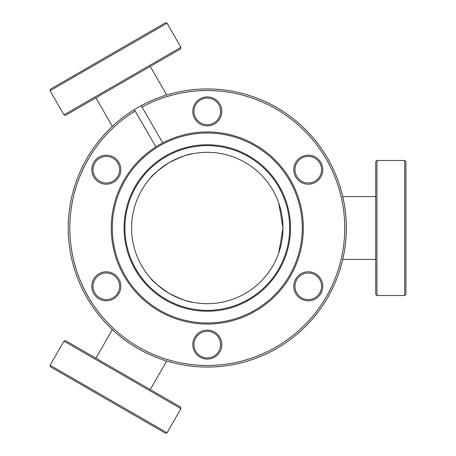 <?xml version="1.0" encoding="UTF-8"?>
<svg xmlns="http://www.w3.org/2000/svg" width="456" height="456" viewBox="0 0 456 456"><rect width="100%" height="100%" fill="white"/><g stroke="black" fill="none" stroke-linecap="round" stroke-linejoin="round"><path stroke-width="0.68" d="M95.885 358.188L112.375 329.62L112.079 329.34C111.783 329.061 122.955 340.005 137.752 348.412C152.475 357.054 167.506 361.232 167.13 361.123L166.736 361.004L150.246 389.572M192.991 302.317C189.183 302.254 181.34 299.33 169.455 293.55C158.506 286.151 152.047 280.816 150.07 277.539C152.036 280.805 158.488 286.134 169.432 293.533C181.317 299.318 189.166 302.248 192.991 302.317M150.246 66.428L166.736 94.996L167.13 94.876C167.517 94.762 152.452 98.963 137.775 107.576C122.926 116.006 111.794 126.933 112.079 126.66L112.375 126.38L95.885 97.812M150.07 178.461C152.036 175.195 158.488 169.866 169.432 162.467C181.317 156.682 189.166 153.752 192.991 153.683C189.183 153.746 181.34 156.67 169.455 162.45C158.506 169.849 152.047 175.184 150.07 178.461M375.733 259.384L342.747 259.384L342.655 259.783C342.559 260.176 346.457 245.032 346.332 228.011C346.457 210.94 342.559 195.835 342.655 196.217L342.747 196.616L375.733 196.616M278.798 203.222L282.971 227.989L278.798 252.778L282.971 228.011L278.798 203.222M92.995 286.3A13.309 13.309 0 0 0 106.305 299.609A13.309 13.309 0 0 0 119.614 286.3A13.309 13.309 0 0 0 106.305 272.99A13.309 13.309 0 0 0 92.995 286.3M106.305 300.8A14.501 14.501 0 0 1 91.804 286.3A14.501 14.501 0 0 1 106.305 271.799A14.501 14.501 0 0 1 120.806 286.3A14.501 14.501 0 0 1 106.305 300.8M106.305 184.201A14.501 14.501 0 0 1 91.804 169.7A14.501 14.501 0 0 1 106.305 155.2A14.501 14.501 0 0 1 120.806 169.7A14.501 14.501 0 0 1 106.305 184.201M106.305 156.391A13.309 13.309 0 0 0 92.995 169.7A13.309 13.309 0 0 0 106.305 183.01A13.309 13.309 0 0 0 119.614 169.7A13.309 13.309 0 0 0 106.305 156.391M207.286 125.902A14.501 14.501 0 0 1 192.785 111.401A14.501 14.501 0 0 1 207.286 96.9A14.501 14.501 0 0 1 221.787 111.401A14.501 14.501 0 0 1 207.286 125.902M207.286 98.091A13.309 13.309 0 0 0 193.977 111.401A13.309 13.309 0 0 0 207.286 124.705A13.309 13.309 0 0 0 220.596 111.401A13.309 13.309 0 0 0 207.286 98.091M308.267 184.201A14.501 14.501 0 0 1 293.767 169.7A14.501 14.501 0 0 1 308.267 155.2A14.501 14.501 0 0 1 322.768 169.7A14.501 14.501 0 0 1 308.267 184.201M308.267 156.391A13.309 13.309 0 0 0 294.958 169.7A13.309 13.309 0 0 0 308.267 183.01A13.309 13.309 0 0 0 321.577 169.7A13.309 13.309 0 0 0 308.267 156.391M294.958 286.3A13.309 13.309 0 0 0 308.267 299.609A13.309 13.309 0 0 0 321.577 286.3A13.309 13.309 0 0 0 308.267 272.99A13.309 13.309 0 0 0 294.958 286.3M308.267 300.8A14.501 14.501 0 0 1 293.767 286.3A14.501 14.501 0 0 1 308.267 271.799A14.501 14.501 0 0 1 322.768 286.3A14.501 14.501 0 0 1 308.267 300.8M207.286 359.1A14.501 14.501 0 0 1 192.785 344.599A14.501 14.501 0 0 1 207.286 330.098A14.501 14.501 0 0 1 221.787 344.599A14.501 14.501 0 0 1 207.286 359.1M207.286 331.295A13.309 13.309 0 0 0 193.977 344.599A13.309 13.309 0 0 0 207.286 357.909A13.309 13.309 0 0 0 220.596 344.599A13.309 13.309 0 0 0 207.286 331.295M135.147 110.996A137.461 137.461 0 0 0 207.286 365.461A137.461 137.461 0 0 0 344.747 228A137.461 137.461 0 0 0 142.027 107.023L141.229 105.644A139.046 139.046 0 0 1 346.332 228A139.046 139.046 0 0 1 73.507 265.905A139.046 139.046 0 0 1 134.349 109.617L155.866 146.883A96.045 96.045 0 0 0 207.286 324.045A96.045 96.045 0 0 0 303.331 228A96.045 96.045 0 0 0 162.746 142.91L142.027 107.023M207.286 144.769A83.231 83.231 0 0 0 124.055 228A83.231 83.231 0 0 0 207.286 311.231A83.231 83.231 0 0 0 290.518 228A83.231 83.231 0 0 0 207.286 144.769M207.286 145.635A82.365 82.365 0 0 0 124.927 228A82.365 82.365 0 0 0 207.286 310.365A82.365 82.365 0 0 0 289.651 228A82.365 82.365 0 0 0 207.286 145.635M155.866 146.883A96.045 96.045 0 0 1 162.746 142.91M207.286 152.315A75.685 75.685 0 0 0 131.607 228A75.685 75.685 0 0 0 207.286 303.685A75.685 75.685 0 0 0 282.971 228A75.685 75.685 0 0 0 207.286 152.315M141.229 105.644A139.046 139.046 0 0 0 134.349 109.617M63.977 341.145L65.607 340.706L180.519 407.054L180.958 408.679L63.977 341.145L50.074 365.227L167.05 432.761L165.425 433.2L50.508 366.852L50.074 365.227M180.958 408.679L167.05 432.761M180.958 47.321L180.519 48.946L65.607 115.294L63.977 114.855L180.958 47.321L167.05 23.239L50.074 90.772L50.508 89.148L165.425 22.8L167.05 23.239M63.977 114.855L50.074 90.772M376.924 160.461L376.924 295.539L375.733 294.348L375.733 161.652L376.924 160.461L404.734 160.461L405.925 161.652L405.925 294.348L404.734 295.539L404.734 160.461M376.924 295.539L404.734 295.539M207.286 133.027A94.973 94.973 0 0 0 112.313 228A94.973 94.973 0 0 0 207.286 322.973A94.973 94.973 0 0 0 302.265 228A94.973 94.973 0 0 0 207.286 133.027"/></g></svg>
